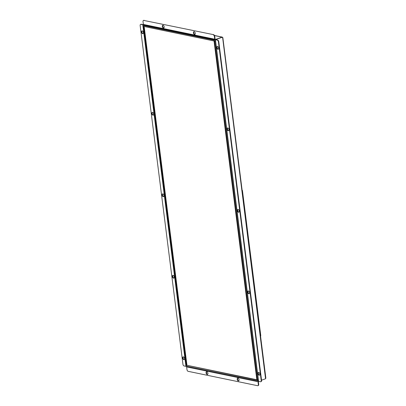 <?xml version="1.0" encoding="UTF-8"?>
<svg xmlns="http://www.w3.org/2000/svg" width="406" height="406" viewBox="0 0 406 406"><rect width="100%" height="100%" fill="white"/><g stroke="black" fill="none" stroke-linecap="round" stroke-linejoin="round"><path stroke-width="0.61" d="M144.155 26.517L186.948 365.273L256.836 379.742M258.165 379.717L257.414 379.975A0.974 0.579 70.9 0 1 257.11 380.767A0.974 0.579 70.9 0 1 256.907 380.777L186.745 366.253A0.974 0.579 70.9 0 1 186.009 365.192L143.211 26.41A0.974 0.579 70.9 0 1 143.511 25.619A0.974 0.579 70.9 0 1 143.714 25.608L144.663 25.279M257.414 379.975L214.617 41.194L215.368 40.935M214.825 39.803L213.876 40.133A0.974 0.579 70.9 0 1 214.617 41.194M213.876 40.133L143.714 25.608M186.577 365.4L143.76 26.431L214.043 40.986L256.866 379.95L186.948 365.273M248.447 290.955A1.462 0.868 70.9 0 1 249.512 292.305A1.462 0.868 70.9 0 1 249.101 293.731A1.462 0.868 70.9 0 1 247.802 292.635A1.462 0.868 70.9 0 1 248.147 290.97A1.462 0.868 70.9 0 1 248.447 290.955M248.345 290.94A1.462 0.868 -109.1 0 0 248.173 292.508A1.462 0.868 -109.1 0 0 249.274 293.634M227.857 127.966A1.462 0.868 70.9 0 1 228.923 129.316A1.462 0.868 70.9 0 1 228.512 130.747A1.462 0.868 70.9 0 1 227.213 129.651A1.462 0.868 70.9 0 1 227.558 127.981A1.462 0.868 70.9 0 1 227.857 127.966M227.756 127.956A1.462 0.868 -109.1 0 0 227.583 129.519A1.462 0.868 -109.1 0 0 228.685 130.646M173.154 275.364A1.462 0.868 70.9 0 1 174.22 276.719A1.462 0.868 70.9 0 1 173.809 278.146A1.462 0.868 70.9 0 1 172.509 277.049A1.462 0.868 70.9 0 1 172.849 275.38A1.462 0.868 70.9 0 1 173.154 275.364M173.047 275.354A1.462 0.868 -109.1 0 0 172.88 276.917A1.462 0.868 -109.1 0 0 173.981 278.044M152.565 112.381A1.462 0.868 70.9 0 1 153.63 113.731A1.462 0.868 70.9 0 1 153.214 115.157A1.462 0.868 70.9 0 1 151.92 114.061A1.462 0.868 70.9 0 1 152.26 112.396A1.462 0.868 70.9 0 1 152.565 112.381M152.458 112.366A1.462 0.868 -109.1 0 0 152.286 113.934A1.462 0.868 -109.1 0 0 153.392 115.06M206.832 371.678A1.462 0.868 70.9 0 1 207.897 373.028A1.462 0.868 70.9 0 1 207.486 374.459A1.462 0.868 70.9 0 1 206.187 373.358A1.462 0.868 70.9 0 1 206.532 371.693A1.462 0.868 70.9 0 1 206.832 371.678M206.73 371.668A1.462 0.868 -109.1 0 0 206.558 373.231A1.462 0.868 -109.1 0 0 207.659 374.357M163.065 25.213A1.462 0.868 70.9 0 1 164.131 26.568A1.462 0.868 70.9 0 1 163.719 27.994A1.462 0.868 70.9 0 1 162.42 26.897A1.462 0.868 70.9 0 1 162.76 25.228A1.462 0.868 70.9 0 1 163.065 25.213M162.958 25.202A1.462 0.868 -109.1 0 0 162.791 26.766A1.462 0.868 -109.1 0 0 163.892 27.892M162.857 193.875A1.462 0.868 70.9 0 1 163.922 195.225A1.462 0.868 70.9 0 1 163.511 196.651A1.462 0.868 70.9 0 1 162.212 195.555A1.462 0.868 70.9 0 1 162.557 193.89A1.462 0.868 70.9 0 1 162.857 193.875M162.755 193.86A1.462 0.868 -109.1 0 0 162.583 195.428A1.462 0.868 -109.1 0 0 163.684 196.55M238.155 209.46A1.462 0.868 70.9 0 1 239.22 210.81A1.462 0.868 70.9 0 1 238.809 212.242A1.462 0.868 70.9 0 1 237.51 211.14A1.462 0.868 70.9 0 1 237.85 209.476A1.462 0.868 70.9 0 1 238.155 209.46M238.048 209.45A1.462 0.868 -109.1 0 0 237.88 211.013A1.462 0.868 -109.1 0 0 238.982 212.14M194.18 31.658A1.462 0.868 70.9 0 1 195.245 33.008A1.462 0.868 70.9 0 1 194.829 34.434A1.462 0.868 70.9 0 1 193.535 33.338A1.462 0.868 70.9 0 1 193.875 31.673A1.462 0.868 70.9 0 1 194.18 31.658M194.073 31.643A1.462 0.868 -109.1 0 0 193.906 33.211A1.462 0.868 -109.1 0 0 195.007 34.332M237.946 378.118A1.462 0.868 70.9 0 1 239.012 379.473A1.462 0.868 70.9 0 1 238.601 380.899A1.462 0.868 70.9 0 1 237.302 379.803A1.462 0.868 70.9 0 1 237.647 378.133A1.462 0.868 70.9 0 1 237.946 378.118M237.84 378.108A1.462 0.868 -109.1 0 0 237.672 379.671A1.462 0.868 -109.1 0 0 238.774 380.798M142.267 30.886A1.462 0.868 70.9 0 1 143.333 32.236A1.462 0.868 70.9 0 1 142.922 33.662A1.462 0.868 70.9 0 1 141.623 32.566A1.462 0.868 70.9 0 1 141.968 30.902A1.462 0.868 70.9 0 1 142.267 30.886M142.161 30.871A1.462 0.868 -109.1 0 0 141.993 32.439A1.462 0.868 -109.1 0 0 143.095 33.566M183.446 356.859A1.462 0.868 70.9 0 1 184.512 358.209A1.462 0.868 70.9 0 1 184.101 359.64A1.462 0.868 70.9 0 1 182.801 358.539A1.462 0.868 70.9 0 1 183.147 356.874A1.462 0.868 70.9 0 1 183.446 356.859M183.345 356.849A1.462 0.868 -109.1 0 0 183.172 358.412A1.462 0.868 -109.1 0 0 184.273 359.538M217.56 46.472A1.462 0.868 70.9 0 1 218.631 47.827A1.462 0.868 70.9 0 1 218.215 49.253A1.462 0.868 70.9 0 1 216.916 48.157A1.462 0.868 70.9 0 1 217.261 46.487A1.462 0.868 70.9 0 1 217.56 46.472M217.459 46.462A1.462 0.868 -109.1 0 0 217.286 48.025A1.462 0.868 -109.1 0 0 218.387 49.151M258.744 372.449A1.462 0.868 70.9 0 1 259.81 373.799A1.462 0.868 70.9 0 1 259.398 375.225A1.462 0.868 70.9 0 1 258.099 374.129A1.462 0.868 70.9 0 1 258.439 372.464A1.462 0.868 70.9 0 1 258.744 372.449M258.637 372.434A1.462 0.868 -109.1 0 0 258.47 374.002A1.462 0.868 -109.1 0 0 259.571 375.129M217.296 40.184A1.462 0.868 70.9 0 1 218.408 41.772L261.205 380.554A1.462 0.868 70.9 0 1 260.748 381.741A1.462 0.868 70.9 0 1 260.449 381.757L258.581 381.371A0.974 0.264 172.8 0 1 258.358 381.239L215.205 39.661A0.974 0.264 -7.2 0 0 215.429 39.798L217.667 40.057A1.462 0.868 -109.1 0 1 218.778 41.645L261.576 380.427L261.205 380.554M215.205 39.661A0.974 0.264 -7.2 0 1 215.55 39.412L222.417 37.21L215.86 39.478L217.667 40.057M260.748 381.741L261.119 381.615A1.462 0.868 -109.1 0 0 261.576 380.427M213.257 34.809A1.462 0.868 70.9 0 1 214.368 36.403L214.718 39.194A0.974 0.741 101.7 0 0 215.236 39.889L143.917 25.126A0.974 0.741 -78.3 0 1 143.374 24.426L143.024 21.63A1.462 0.868 70.9 0 1 143.475 20.442A1.462 0.868 70.9 0 1 143.78 20.427L213.627 34.683A1.462 0.868 -109.1 0 1 214.738 36.276L215.089 39.067A0.487 0.37 -78.3 0 0 215.52 39.407L222.31 37.098L214.49 35.479M143.78 20.427L213.627 34.683M144.15 20.3A1.462 0.868 -109.1 0 0 143.846 20.315L143.475 20.442M186.719 366.334A0.974 0.264 172.8 0 1 185.933 366.329L184.065 365.943A1.462 0.868 70.9 0 1 182.954 364.355L140.156 25.573A1.462 0.868 70.9 0 1 140.613 24.385A1.462 0.868 70.9 0 1 140.912 24.37L142.78 24.756A0.974 0.264 -7.2 0 0 143.48 24.766M143.425 24.639L141.283 24.243A1.462 0.868 -109.1 0 0 140.983 24.258L140.613 24.385M258.292 380.726A0.974 0.741 101.7 0 0 257.988 381.701L258.343 384.497A1.462 0.868 70.9 0 1 257.886 385.685A1.462 0.868 70.9 0 1 257.582 385.7L188.105 371.317A1.462 0.868 70.9 0 1 186.999 369.724L186.643 366.933A0.974 0.741 -78.3 0 1 186.75 366.253M258.389 381.295A0.487 0.37 101.7 0 0 258.358 381.574L258.708 384.37L258.343 384.497M257.886 385.685L258.257 385.558A1.462 0.868 -109.1 0 0 258.708 384.37M261.545 380.173L265.565 378.783L265.844 377.996L222.828 37.494M265.565 378.783L222.65 37.758L222.295 37.185M241.991 189.932L242.296 190.439L241.859 190.607M260.601 336.508L260.693 335.879M260.459 336.107L260.525 335.3M218.408 41.772L218.778 41.645M214.368 36.403L214.738 36.276M140.912 24.37L141.283 24.243M215.429 39.798L258.581 381.371M185.933 366.329L142.78 24.756M257.988 381.701L186.643 366.933M143.374 24.426L214.718 39.194M215.221 39.346L215.52 39.407M222.072 37.139L214.535 35.576M258.246 380.371L257.11 380.767M144.556 25.258L143.511 25.619M242.402 190.434L241.829 190.394M242.433 190.434L260.774 335.615"/></g></svg>

